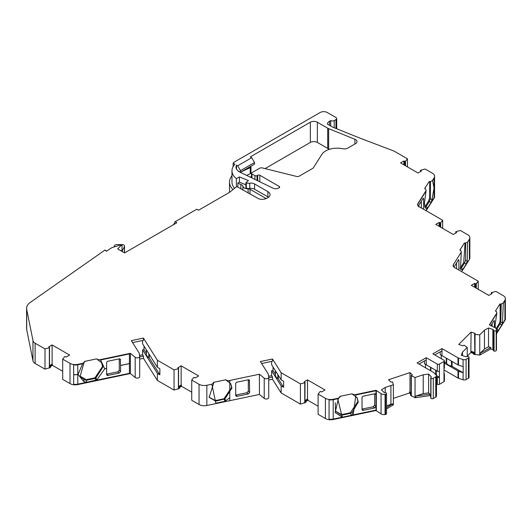 <?xml version="1.0" encoding="UTF-8"?>
<svg xmlns="http://www.w3.org/2000/svg" width="532" height="532" viewBox="0 0 532 532"><rect width="100%" height="100%" fill="white"/><g stroke="black" fill="none" stroke-linecap="round" stroke-linejoin="round"><path stroke-width="0.8" d="M240.417 172.381A4.954 2.86 180 0 1 241.056 171.936L250.226 167.647A1.982 1.144 -0 0 0 250.958 166.755A1.982 1.144 -0 0 0 250.798 166.31M354.904 143.999L354.904 139.258A4.954 2.86 0 0 1 357.012 141.598A4.954 2.86 0 0 1 355.562 143.62L347.875 148.056A4.954 2.86 0 0 1 342.708 148.727A16.352 9.436 180 0 0 321.847 154.393L313.228 168.065L299.263 176.125A2.48 1.43 180 0 1 296.53 176.425L262.389 167.946A2.48 1.43 0 0 0 259.656 168.245L251.929 172.707A1.49 0.858 0 0 0 251.49 173.319A1.49 0.858 0 0 0 251.929 173.924L254.908 175.64A1.49 0.858 0 0 0 257.009 175.64L257.707 175.241A1.49 0.858 180 0 1 259.809 175.241L279.253 186.466A1.49 0.858 180 0 1 279.686 187.071A1.49 0.858 180 0 1 279.253 187.676L278.509 188.109A3.963 2.288 180 0 1 273.155 188.242L240.178 172.268A11.664 6.73 180 0 1 239.427 171.869A11.664 6.73 180 0 1 236.008 167.108A11.664 6.73 180 0 1 236.534 165.113L236.534 169.11M50.434 366.861A0.991 0.572 180 0 1 50.553 367.133A0.991 0.572 180 0 1 50.261 367.539L45.007 369.155L35.119 363.449A7.435 4.289 0 0 1 32.964 360.716L26.706 329.687A16.352 9.436 180 0 1 26.6 328.596L26.6 308.374A16.352 9.436 0 0 0 26.706 309.464L32.964 340.487A7.435 4.289 0 0 0 35.119 343.22L45.007 348.932L45.007 369.155M229.598 192.305A25.869 14.936 180 0 1 229.498 191.008L229.498 182.104A25.869 14.936 180 0 1 231.972 175.726M434.185 197.971A7.435 4.289 0 0 0 434.631 196.501L434.185 197.971L426.139 210.732M461.696 271.659L469.397 259.436A7.435 4.289 0 0 0 469.849 257.967L469.849 237.744A7.435 4.289 0 0 0 467.668 234.705L460.36 230.489L455.864 231.673L456.602 232.557L453.264 234.486L435.755 224.371L439.086 222.449L440.622 222.875L442.671 220.275L419.023 206.622A4.954 2.86 180 0 1 417.573 204.601A4.954 2.86 180 0 1 417.873 203.623L426.092 190.582L425.567 188.913L424.629 188.714L429.164 181.518L430.095 181.718L432.37 180.627L434.185 177.748A7.435 4.289 0 0 0 434.631 176.278A7.435 4.289 0 0 0 432.456 173.246L425.148 169.023L420.646 170.207L421.384 171.091L418.052 173.02L400.536 162.905L403.874 160.983L405.391 161.422L407.459 158.809L395.183 151.726A14.863 8.579 0 0 0 392.842 150.623L359.2 137.848L332.713 127.141L327.36 124.056A7.435 4.289 0 0 1 329.527 121.256L329.527 125.306M496.476 333.81L504.954 320.364A7.435 4.289 0 0 0 505.4 318.894A7.435 4.289 0 0 0 505.393 318.695M493.363 330.173L493.363 350.209A1.49 0.858 0 0 0 493.35 350.302A1.49 0.858 0 0 0 494.068 351.04A1.49 0.858 0 0 0 496.19 350.575A4.954 2.86 0 0 0 496.296 350.382L496.329 350.302A3.963 2.288 0 0 0 496.476 349.697L496.476 329.468A3.963 2.288 0 0 0 495.312 327.852A3.963 2.288 0 0 0 495.152 327.765L489.374 324.853L496.861 312.976L496.329 311.3L495.398 311.107L499.934 303.912L500.865 304.111L503.319 303.12L502.447 323.064L501.669 325.165L498.324 330.472L496.974 330.818L496.263 330.359M496.476 329.468A3.963 2.288 0 0 1 496.329 330.073L496.296 330.153A4.954 2.86 0 0 1 496.19 330.345A1.49 0.858 0 0 1 494.068 330.811A1.49 0.858 0 0 1 493.35 330.079A1.49 0.858 0 0 1 493.363 329.98A0.991 0.572 180 0 0 493.37 329.92A0.991 0.572 180 0 0 493.078 329.514A0.991 0.572 180 0 0 492.871 329.421L488.522 327.971L488.522 346.784L490.77 347.529L490.77 348.945L492.871 349.65A0.991 0.572 180 0 1 493.078 349.737A0.991 0.572 180 0 1 493.35 350.043M490.77 348.945L479.744 355.103L473.939 354.325A0.991 0.572 180 0 1 473.733 354.232A0.991 0.572 180 0 1 473.447 353.827A0.991 0.572 180 0 1 473.467 353.7M473.447 353.414L470.853 352.556L467.236 356.174M443.981 369.953L457.992 378.046A2.48 1.43 0 0 0 458.504 378.272L463.099 379.801A2.48 1.43 0 0 0 466.085 379.575L468.433 378.225A1.49 0.858 0 0 0 469.024 377.534L469.024 357.311A1.49 0.858 0 0 0 468.592 356.706A1.49 0.858 0 0 0 468.306 356.573A1.49 0.858 0 0 0 466.71 356.639A0.991 0.572 180 0 1 465.626 356.673L461.277 355.223L462.514 352.104L467.236 347.383L464.09 345.182L462.8 345.82L458.717 344.463L471.099 332.081L475.182 333.438L474.843 334.395A0.991 0.572 0 0 0 474.843 334.402L479.744 334.874L484.466 330.153L484.466 348.965L488.522 346.784M436.493 383.838L437.324 384.317A1.49 0.858 0 0 0 439.425 384.317L443.981 381.683A1.49 0.858 0 0 0 444.413 381.078L444.413 374.003A1.49 0.858 0 0 0 443.981 373.391M430.78 396.46L429.916 395.595L429.916 394.179L428.619 392.889L428.619 374.076L431.133 376.583A0.991 0.572 180 0 1 431.266 376.869A0.991 0.572 180 0 1 431.073 377.215A1.49 0.858 0 0 0 430.78 377.72L430.78 397.949A1.49 0.858 0 0 0 430.967 398.362A1.49 0.858 0 0 0 433.287 398.528L435.781 397.085A2.514 1.45 0 0 0 436.493 396.074L436.493 375.845A2.514 1.45 0 0 0 436.16 375.12L433.514 372.473A2.48 1.43 0 0 0 433.121 372.181L417.115 362.944L426.225 357.684L437.324 364.088A1.49 0.858 0 0 0 439.425 364.088L443.981 361.461A1.49 0.858 0 0 0 444.413 360.856A1.49 0.858 0 0 0 443.981 360.244L432.882 353.84L441.992 348.58L457.992 357.817A2.48 1.43 0 0 0 458.504 358.049L463.099 359.579A2.48 1.43 0 0 0 466.085 359.353L468.433 357.996A1.49 0.858 0 0 0 469.024 357.311M429.916 395.595L415.046 397.743L410.697 395.389A0.991 0.572 180 0 1 410.564 395.103L410.564 394.092A0.991 0.572 0 0 0 410.697 394.378L411.216 394.904L411.216 375.685L415.046 377.514L415.046 397.743M410.578 393.993L409.554 392.968L393.381 398.362M386.525 405.83L392.523 403.835L392.523 405.251L393.381 404.965L393.381 384.736L392.569 381.923L390.894 382.102L388.533 379.748L409.986 372.599L412.34 374.954L411.163 375.559L411.216 394.904L411.163 375.559M392.523 405.251L386.525 408.968M342.176 417.201L333.192 419.09A7.381 4.263 180 0 1 329.069 419.243L329.055 419.269A7.435 4.289 0 0 0 333.212 419.116L342.276 417.208L337.707 398.734L338.199 398.242L333.212 399.293A7.435 4.289 0 0 1 325.411 398.295L318.103 394.072L318.103 414.302L325.411 418.518A7.435 4.289 0 0 0 333.212 419.515L376.018 410.524L381.058 413.863A3.963 2.288 0 0 0 385.062 414.541L385.201 414.521A4.954 2.86 0 0 0 385.534 414.461A1.49 0.858 0 0 0 386.525 413.65L386.525 393.421A1.49 0.858 0 0 0 386.338 393.008A1.49 0.858 0 0 0 386.119 392.849A1.49 0.858 0 0 0 384.902 392.603A0.991 0.572 180 0 1 383.931 392.317L381.424 389.81L385.201 387.462L393.381 384.736M305.055 400.496L307.509 399.08L307.855 400.297L318.103 406.209M307.855 400.297L305.96 401.394M305.84 401.793A0.991 0.572 180 0 1 305.96 402.066A0.991 0.572 180 0 1 305.667 402.465L300.414 404.087L300.414 383.858L304.909 382.681L304.178 381.79L307.509 379.868L325.019 389.976L321.687 391.904L320.164 391.466L318.103 394.072M268.733 380.014L272.484 379.23L281.142 392.962L300.414 404.087M211.842 384.217L213.724 382.907L209.162 397.298L215.613 401.121L224.93 398.933L231.945 387.981L230.748 383.698L226.186 380.294L229.758 380.978L229.758 397.717L225.063 401.261L215.846 403.196L211.842 384.217L206.848 385.268A7.435 4.289 0 0 1 199.048 384.27L191.739 380.054L191.739 400.277L199.048 404.5A7.435 4.289 0 0 0 206.848 405.497L259.423 394.445L264.224 398.408A2.48 1.43 0 0 0 266.998 398.953A2.48 1.43 0 0 0 268.733 397.59A2.48 1.43 0 0 0 268.72 397.464M178.699 386.471L181.146 385.062L181.498 386.272L191.739 392.184M181.498 386.272L179.597 387.369M179.477 387.768A0.991 0.572 180 0 1 179.597 388.041A0.991 0.572 180 0 1 179.311 388.446L174.05 390.062L157.386 380.44L143.44 358.322L139.69 359.113M78.104 374.395L82.799 363.309L77.805 364.36A7.435 4.289 0 0 1 70.005 363.363L62.696 359.147L62.696 379.369L70.005 383.592A7.435 4.289 0 0 0 77.805 384.589L130.373 373.537L135.181 377.501A2.48 1.43 0 0 0 137.954 378.046A2.48 1.43 0 0 0 139.69 376.683A2.48 1.43 0 0 0 139.677 376.556M49.649 365.564L52.103 364.154L52.455 365.364L62.696 371.283M52.455 365.364L50.553 366.462M265.042 168.604L310.362 142.436A4.954 2.86 180 0 1 317.365 142.436L327.719 148.421A6.936 4.003 0 0 0 328.65 148.867L329.621 149.259M250.246 177.143L251.49 176.425M471.099 332.081L470.853 351.539L473.467 352.689A0.991 0.572 0 0 0 473.447 352.816A0.991 0.572 0 0 0 473.733 353.221A0.991 0.572 0 0 0 473.939 353.315L474.843 353.614L474.617 334.156M471.099 351.293L474.617 352.47M49.509 367.971L49.509 347.748L49.523 366.954L49.523 347.735L49.523 366.954L50.261 366.528A0.991 0.572 0 0 0 50.553 366.122A0.991 0.572 0 0 0 50.434 365.85L52.455 364.353M77.785 374.521L77.785 384.157A7.381 4.263 180 0 1 73.662 384.31L73.655 384.343A7.435 4.289 0 0 0 77.805 384.184L86.829 382.289L83.75 381.53L78.111 374.488M77.785 384.157L86.749 382.275M77.785 364.759L77.785 374.408A7.381 4.263 180 0 1 73.662 374.561L73.655 374.594A7.435 4.289 0 0 0 77.805 374.435L77.805 374.515A7.435 4.289 0 0 1 73.655 374.674L73.662 384.31M82.287 363.808L77.805 364.752A7.435 4.289 0 0 1 73.655 364.912L73.662 374.561M73.655 374.674L73.655 384.343M73.655 364.912L73.655 374.594M82.799 363.309L84.681 361.999L84.049 362.498L80.119 376.39L84.049 379.575L86.57 380.214L95.255 378.392L96.026 380.353L129.442 373.331L129.442 363.662L120.584 365.497L120.584 371.522L119.155 373.038L117.851 371.821L119.274 370.305L119.274 358.854M100.575 359.978L104.724 368.802L96.897 379.861L86.829 382.289L86.231 379.675L94.915 377.853L95.255 378.392L95.886 378.033L102.895 367.073L101.705 362.797L97.143 359.386L100.555 359.971M96.093 380.314L129.442 373.331M129.429 373.304L129.429 363.669M178.553 388.879L178.553 368.656L178.572 387.861L178.572 368.643L178.572 387.861L179.311 387.429A0.991 0.572 0 0 0 179.597 387.03A0.991 0.572 0 0 0 179.477 386.757L181.498 385.261M305.055 382.475L304.929 401.879L304.929 382.668L304.929 401.879L305.667 401.454A0.991 0.572 0 0 0 305.96 401.048A0.991 0.572 0 0 0 305.84 400.776L307.855 399.286M335.273 402.791L335.526 411.322L341.976 415.146L350.661 413.317L351.433 415.286L376.018 410.119L376.018 410.524M351.433 415.286L342.276 417.208L341.637 414.608L350.322 412.779L350.661 413.317L352.124 412.42L358.309 402.006L357.112 397.723L352.55 394.312L355.456 394.618L355.948 394.897L353.241 414.189L351.433 415.286M342.349 417.161L342.349 416.815M342.369 417.188L335.147 412.559L338.359 398.581L337.727 398.714M329.069 399.858L329.069 419.243M338.359 398.581L335.167 412.586L342.369 416.815M337.707 398.754L333.212 399.698L333.192 419.09M329.055 419.269L329.055 399.851A7.435 4.289 0 0 0 333.212 399.698L333.212 399.293M351.512 415.239L376.018 410.119L376.018 390.701L355.948 394.917M375.998 410.092L375.998 390.714M375.998 390.674L355.935 394.89M410.564 394.092A0.991 0.572 0 0 1 410.824 393.707L411.123 393.527L409.554 391.958L409.554 392.968M409.554 391.958L409.986 391.811L411.163 392.995M470.853 351.539L470.853 352.556M501.669 325.165L500.18 323.802L500.792 322.126L502.447 323.064L502.447 323.935L504.954 319.958A7.435 4.289 0 0 0 505.4 318.488A7.435 4.289 0 0 0 505.353 317.996M496.476 333.404L498.145 330.751L496.974 330.818L498.098 330.744M505.353 299.569L505.353 318.488A7.381 4.263 180 0 1 504.908 319.951L502.447 323.848M503.319 303.134L504.954 300.54A7.435 4.289 0 0 0 505.4 299.07A7.435 4.289 0 0 0 505.393 298.871M504.908 300.533L503.285 303.1M496.476 333.325L498.078 330.778M467.581 242.093L467.229 261.079L466.118 264.238L462.767 269.544L461.058 269.704L460.486 269.086L461.304 252.048L460.779 250.373L459.848 250.18L464.383 242.984L465.314 243.184L467.581 242.093L469.397 239.207A7.435 4.289 0 0 0 469.849 237.744M425.952 210.625L430.92 202.739L431.991 199.606L434.052 188.029L432.576 180.74L434.185 178.193A7.435 4.289 0 0 0 434.631 176.724A7.435 4.289 0 0 0 434.624 176.498M425.913 210.599L427.548 208.005M430.92 202.699L434.185 197.512M434.571 186.393L434.578 196.029L434.139 197.505L434.139 187.942M431.006 202.486L434.139 197.505M434.578 195.53L434.631 196.042M434.185 187.816A7.435 4.289 0 0 0 434.631 186.353L434.072 187.995M434.631 186.393L434.631 186.353A7.435 4.289 0 0 0 434.571 185.814M434.571 176.724L434.571 186.346L434.139 187.809L434.139 178.267M434.185 178.193L434.185 177.748M468.433 357.996L468.433 378.225M443.981 361.461L443.981 374.608A1.49 0.858 0 0 0 444.413 374.003M424.469 360.915L424.469 363.748L437.324 371.17A1.49 0.858 0 0 0 439.425 371.17L439.425 377.235L436.426 375.506M430.78 377.72A1.49 0.858 0 0 0 430.967 378.132A1.49 0.858 0 0 0 433.287 378.299L435.781 376.862L435.781 397.085M430.967 378.132L430.967 398.362M409.986 372.599L409.986 391.811M355.456 394.618L376.018 390.295L381.058 393.633A3.963 2.288 0 0 0 385.062 394.318L385.201 394.292A4.954 2.86 0 0 0 385.534 394.232A1.49 0.858 0 0 0 386.525 393.421M376.317 390.581L376.317 410.804M376.018 390.295L376.018 390.701M307.509 379.868L307.509 399.08M229.086 380.593L259.423 374.222L264.224 378.186A2.48 1.43 0 0 0 266.998 378.724A2.48 1.43 0 0 0 268.733 377.361A2.48 1.43 0 0 0 268.72 377.241L268.234 374.003L260.381 361.547L272.484 359L272.484 361.228L261.618 363.509M259.423 374.222L259.423 394.445M191.739 380.054L193.788 377.454L195.324 377.88L198.662 375.951L181.146 365.843L181.146 385.062M178.699 368.45L177.814 367.765L181.146 365.843M178.553 368.656L174.05 369.84L174.05 390.062M100.049 359.685L130.373 353.315L135.181 357.278A2.48 1.43 0 0 0 137.954 357.823A2.48 1.43 0 0 0 139.69 356.453A2.48 1.43 0 0 0 139.677 356.334L139.191 353.095L131.338 340.64L143.44 338.093L143.44 340.32L132.574 342.601M130.373 353.315L130.373 373.537M62.696 359.147L64.744 356.546L66.281 356.972L69.612 355.05L52.103 344.936L52.103 364.154M49.649 347.542L48.771 346.864L52.103 344.936M49.509 347.748L45.007 348.932M32.964 340.487L32.964 360.716M120.99 250.831L122.021 249.801L122.021 244.54L112.252 247.513L110.071 248.77A4.954 2.86 180 0 0 109.752 248.969L106.473 251.27L105.004 250.053L30.331 302.369A16.352 9.436 0 0 0 26.6 308.374M330.718 125.991L330.718 120.571A2.48 1.43 0 0 0 334.216 120.571L335.971 119.56A2.48 1.43 0 0 0 336.696 118.55A2.48 1.43 0 0 0 335.971 117.539L327.213 112.485A4.954 2.86 0 0 0 320.204 112.485L234.732 161.828A4.954 2.86 0 0 0 234.173 162.213A25.869 14.936 0 0 0 233.129 163.144L233.129 166.583M407.459 158.809L407.459 166.902M405.391 165.705L405.391 161.422L405.391 165.705M403.874 164.834L403.874 160.983M425.873 191.334L417.873 204.029L417.873 205.578M424.736 206.463L426.252 206.429L427.568 207.979L426.238 208.431L425.221 207.673L424.383 203.417L426.092 190.582M442.671 220.275L442.671 228.368M440.602 227.171L440.602 222.881L440.602 227.171M439.086 226.293L439.086 222.449M478.221 289.295L478.221 281.202L454.574 267.549A4.954 2.86 180 0 1 453.124 265.528A4.954 2.86 180 0 1 453.424 264.55L461.304 252.048M478.221 281.202L476.153 283.809L476.153 288.098L476.153 283.809L474.637 283.376L474.637 287.22M503.132 303.021L504.954 300.134A7.435 4.289 0 0 0 505.4 298.671A7.435 4.289 0 0 0 503.225 295.632L495.917 291.416L491.402 292.607L492.153 293.484L488.822 295.406L471.305 285.298L474.637 283.376M494.068 330.811L494.068 351.04M242.911 190.057L242.911 186.267A4.954 2.86 -0 0 0 244.341 187.989A4.954 2.86 -0 0 0 248.118 188.82A2.48 1.43 -0 0 1 250 189.232L265.129 197.964A9.909 5.719 180 0 1 266.093 198.609M467.236 356.493L467.236 347.383M479.744 355.103L479.744 334.874M268.733 377.793L272.484 377.002L272.484 379.23M139.69 356.886L143.44 356.094L143.44 358.322M338.199 398.242L340.088 396.932L338.139 398.628M340.088 396.932L339.748 396.393L352.211 393.78L352.55 394.312M350.322 412.779L357.969 401.467L356.939 397.457M209.016 397.058L215.274 400.583L215.846 403.203M215.274 400.583L223.959 398.761L225.063 401.261M213.724 382.907L213.385 382.375L225.847 379.755L226.186 380.294M223.959 398.761L231.606 387.442L230.575 383.439M498.324 330.472L497.021 328.823L500.18 323.802M496.416 329.082L497.021 328.823L496.216 328.65M495.299 327.838L495.132 324.666L496.861 312.976M496.662 313.687L489.58 324.926M500.792 322.126L501.224 304.118L500.865 304.111M460.027 267.942L461.463 267.895L460.014 267.982L461.058 269.704M460.532 267.696L463.698 262.682L464.629 262.881L461.463 267.895L462.767 269.544M460.047 268.002L460.419 268.161M465.314 243.184L465.666 243.191L465.547 260.254L464.629 262.881L466.118 264.238M418.558 206.895L419.083 204.853L423.133 198.429A1.49 0.412 -78.1 0 1 423.439 198.19A1.49 0.412 -78.1 0 1 423.638 198.835L422.967 198.695M424.337 203.357L423.638 204.461L423.638 198.835M423.638 204.461L424.383 203.364M424.383 203.45L423.638 204.541L423.638 209.289M424.337 203.437L423.685 204.547M425.208 206.695L425.826 208.285M424.769 206.489L426.252 206.429L429.41 201.415L430.92 202.719M421.357 207.972L421.357 201.242M425.321 206.236L428.479 201.216L429.41 201.415L430.328 198.788L430.454 181.731L430.095 181.718M84.681 361.999L84.342 361.467L96.804 358.847L97.143 359.386M94.915 377.853L102.563 366.535L101.532 362.531M440.237 351.818L440.237 354.651L457.992 364.899A2.48 1.43 0 0 0 458.504 365.125L463.099 366.654A2.48 1.43 0 0 0 463.192 366.688L463.192 372.752L452.067 366.329A1.49 0.858 0 0 0 451.469 366.122A7.461 4.309 180 0 1 446.641 363.336A1.49 0.858 0 0 0 446.275 362.99L444.413 361.913M444.413 363.13L457.992 370.964A2.48 1.43 0 0 0 458.504 371.196L463.099 372.726A2.48 1.43 0 0 0 463.192 372.752M441.992 348.58L441.992 350.807L434.81 354.95M443.981 368.536A1.49 0.858 0 0 0 444.413 367.931L444.413 360.856M426.225 357.684L426.225 359.905L419.043 364.054M436.493 376.756L437.324 377.235A1.49 0.858 0 0 0 439.425 377.235L439.425 384.317M272.484 359L281.142 372.733L281.142 379.815L283.629 381.251L283.629 387.316L278.249 378.777A1.49 0.858 0 0 0 277.904 378.465A1.49 0.858 0 0 0 277.857 378.445A7.461 4.309 180 0 1 275.463 375.279L275.463 370.811M281.142 372.733L300.414 383.858M275.463 374.368A1.49 0.858 0 0 0 275.45 374.342L273.036 370.511L271.639 370.804L281.142 385.88L281.142 392.962M281.142 385.88L283.629 387.316M268.72 384.317A2.48 1.43 0 0 1 268.733 384.377L268.733 390.448A2.48 1.43 0 0 0 268.72 390.388M143.44 338.093L157.386 360.217L157.386 367.293L159.873 368.729L159.873 374.801L149.199 357.876A1.49 0.858 0 0 0 148.854 357.557A1.49 0.858 0 0 0 148.814 357.537A7.461 4.309 180 0 1 146.42 354.372L146.42 349.903M146.42 353.461A1.49 0.858 0 0 0 146.4 353.434L143.992 349.604L142.596 349.896L157.386 373.364L159.873 374.801M157.386 373.364L157.386 380.44M157.386 360.217L174.05 369.84M139.677 363.409A2.48 1.43 0 0 1 139.683 363.469L139.683 369.541A2.48 1.43 0 0 0 139.677 369.481M392.523 403.835L386.525 407.552M429.916 394.179L415.904 396.041L415.904 397.457M490.77 347.529L480.236 353.188L480.236 354.605M490.91 325.571L493.902 320.823A1.49 0.412 -78.1 0 1 494.208 320.577A1.49 0.412 -78.1 0 1 494.408 321.228L493.729 321.089M495.099 325.757L494.408 326.848L494.408 321.228M494.408 326.848L495.146 325.77M495.146 325.85L494.408 327.38M495.099 325.837L494.454 326.941M232.896 189.505A25.869 14.936 180 0 1 229.498 182.104M268.507 197.299A7.435 4.289 -0 0 0 267.889 196.893L254.555 189.193A4.954 2.86 -0 0 0 249.741 188.461A4.083 2.361 180 0 1 246.323 188.115L245.917 187.949L245.917 182.695L246.323 182.855A4.083 2.361 180 0 0 249.741 183.201A4.954 2.86 0 0 1 254.555 183.939L267.889 191.633A7.435 4.289 0 0 1 270.063 194.665A7.435 4.289 0 0 1 267.889 197.705L267.277 198.057A7.435 4.289 0 0 1 259.004 198.941L236.8 186.526L229.605 192.298L198.522 210.24L196.773 209.229L175.081 221.751L176.837 222.762L124.608 252.919L117.658 248.91L122.021 244.54M173.678 224.584L175.081 221.751M105.004 250.053L106.726 251.097M462.514 352.104L462.514 355.635M428.619 392.889L423.219 393.6L423.219 374.794L415.046 377.514M415.904 396.041L423.219 393.6M385.201 387.462L385.201 392.596M335.379 411.076L341.637 414.608M271.639 370.804L271.639 375.659L272.484 377.002M271.639 375.659L268.58 376.304M271.639 361.408L271.639 364.739L281.142 379.815M273.036 370.511L273.036 366.954M142.596 349.896L142.596 354.751L143.44 356.094M142.596 354.751L139.537 355.396M142.596 340.5L142.596 343.832L157.386 367.293M143.992 349.604L143.992 346.046M79.96 376.124L86.231 379.675M174.03 224.384L173.678 224.178M354.904 139.258L328.65 128.644A6.936 4.003 180 0 1 327.719 128.192L317.365 122.214A4.954 2.86 0 0 0 310.362 122.207L250.313 156.88L251.709 157.691L254.515 162.546L240.497 170.632L237.698 165.778L251.709 157.691M245.917 182.695L248.471 180.587L239.42 176.923L236.388 178.672A23.388 13.506 180 0 1 231.972 170.779A23.388 13.506 180 0 1 234.945 164.189L233.129 163.144M231.972 170.779L231.972 182.104A23.388 13.506 0 0 0 234.466 188.168M240.883 188.887L240.883 184.504A16.02 9.25 180 0 1 238.063 183.208A16.02 9.25 180 0 1 237.857 183.081L237.857 187.138M428.479 201.216L429.69 197.605L429.856 181.665M463.698 262.682L465.068 243.131M496.137 328.543L499.249 323.609L500.12 321.142L500.619 304.058M499.249 323.609L500.18 323.808M480.236 353.188L484.466 348.965M237.804 170.692L240.497 172.255L254.515 164.162L254.515 162.546M240.497 172.255L240.497 170.632M236.534 165.113L237.698 165.778M454.002 267.15L458.391 259.902A1.49 0.412 -78.1 0 1 458.697 259.663A1.49 0.412 -78.1 0 1 458.903 260.308L458.903 270.043M456.576 268.7L456.576 262.788M492.127 326.196L492.127 323.636M248.318 391.213L249.654 392.456L249.368 380.054L248.225 379.808L237.086 382.149A1.49 1.137 -32.2 0 0 235.689 383.658L235.689 395.389A1.49 1.137 -32.2 0 0 235.829 395.888A1.49 1.137 -32.2 0 0 237.086 396.307L248.225 393.966L246.895 392.729L248.318 391.213L248.318 379.795M249.654 392.456L248.225 393.966M246.895 392.729L236.235 394.963A1.49 1.137 -32.2 0 1 235.689 394.983M435.781 376.862A2.514 1.45 0 0 0 436.493 375.845M425.52 367.792L425.52 364.353M441.287 358.694L441.287 355.256M129.429 353.92L129.429 363.556L120.611 365.437L129.442 363.582L129.442 353.913L100.561 359.984M106.626 374.076A1.49 1.137 -32.2 0 0 107.191 374.056L108.023 375.373L119.155 373.038M108.023 375.373A1.49 1.137 -32.2 0 1 106.766 374.954A1.49 1.137 -32.2 0 1 106.626 374.455L106.626 368.457L104.711 368.829M104.731 368.776L106.646 368.377L104.731 368.856M106.646 368.377L104.731 368.749M120.584 365.411L120.299 359.127L119.155 358.881L108.023 361.215A1.49 1.137 -32.2 0 0 106.626 362.724L106.626 368.35M107.191 374.056L117.851 371.821M374.681 405.238L375.991 406.455L374.561 407.964L373.251 406.747L374.681 405.238L374.681 393.786M362.033 409.002A1.49 1.137 -32.2 0 0 362.598 408.988L363.429 410.305L374.561 407.964M363.429 410.305A1.49 1.137 -32.2 0 1 362.172 409.886A1.49 1.137 -32.2 0 1 362.033 409.387L362.033 397.657A1.49 1.137 -32.2 0 1 363.429 396.147L374.561 393.806L375.705 394.052L375.991 394.724L374.967 393.773M375.991 406.455L375.991 394.724M362.598 408.988L373.251 406.747M236.388 178.672L236.388 186.765M245.917 184.81L239.42 182.183L237.857 183.081M239.42 176.923L239.42 182.183M330.718 120.571L329.527 121.256M488.522 327.971L484.466 330.153M428.619 374.076L423.219 374.794M242.911 186.267A3.963 2.288 -0 0 0 240.883 184.504M122.087 251.47L124.455 246.376A2.48 1.43 -0 0 0 124.535 246.01A2.48 1.43 -0 0 0 122.061 244.58L122.021 244.58M121.895 244.58L116.934 244.574A2.48 1.43 -0 0 0 114.54 245.638L113.901 247.008M124.535 246.01L124.535 252.075A2.48 1.43 180 0 1 124.455 252.447L124.455 246.376M250.958 166.755L250.958 172.827A1.982 1.144 180 0 1 250.226 173.711L250.226 167.647M246.629 175.394L250.226 173.711M241.056 171.936L241.056 172.694M411.229 395.928L411.229 375.698M50.261 367.539L50.261 366.528M77.805 384.184L77.805 384.589M96.97 380.154L96.97 380.56M179.311 388.446L179.311 387.429M224.93 398.933L226.014 401.467M229.758 397.717L229.758 400.682M305.667 402.465L305.667 401.454M353.308 414.887L353.308 415.293M333.212 419.116L333.212 419.515M410.697 395.389L410.697 394.378M473.939 354.325L473.939 353.315M502.447 323.935L502.447 324.34M504.908 300.613L504.908 319.951M504.954 319.958L504.954 320.364M465.547 260.254L467.229 261.079L467.229 262.875M432.017 200.956L432.017 201.409M475.036 354.664L475.036 334.442M474.87 354.631L474.87 334.409M466.085 359.353L466.085 379.575M443.981 374.608L443.981 381.683M439.425 364.088L439.425 371.17M433.287 378.299L433.287 398.528M411.349 396.007L411.349 375.778M385.534 394.232L385.534 414.461M385.201 394.292L385.201 414.521M385.062 394.318L385.062 414.541M381.058 393.633L381.058 413.863M325.411 398.295L325.411 418.518M304.909 402.904L304.909 382.681M304.763 402.963L304.763 382.734M264.224 378.186L264.224 398.408M206.848 385.268L206.848 405.497M199.048 384.27L199.048 404.5M178.4 388.939L178.4 368.716M135.181 357.278L135.181 377.501M77.805 364.36L77.805 364.752M70.005 363.363L70.005 383.592M49.356 368.031L49.356 347.808M35.119 343.22L35.119 363.449M26.706 329.687L26.706 309.464M335.971 128.458L335.971 119.56M405.51 165.778L405.51 161.322M405.411 165.718L405.411 161.409M404.732 165.326L404.732 161.422M420.626 171.53L420.626 170.599M417.873 203.623L417.873 204.029M440.722 227.244L440.722 222.788M440.622 227.184L440.622 222.875M439.944 226.792L439.944 222.881M455.844 232.996L455.844 232.065M469.397 239.207L469.397 259.436M453.424 264.55L453.424 266.505M476.28 288.171L476.28 283.716M476.173 288.111L476.173 283.802M475.495 287.719L475.495 283.809M491.395 293.923L491.395 292.992M504.954 300.134L504.954 300.54M496.329 330.073L496.329 350.302M496.296 330.153L496.296 350.382M496.19 330.345L496.19 350.575M431.133 376.583L431.133 377.155M492.871 329.421L492.871 349.65M352.124 412.42L353.241 414.189M229.758 380.453L229.758 380.978M465.547 243.177L466.152 242.752M430.328 181.711L430.94 181.292M430.328 198.788L431.991 199.606M84.049 379.575L83.75 381.53M95.886 378.033L96.897 379.861M463.099 359.579L463.099 366.654M463.099 372.726L463.099 379.801M458.504 358.049L458.504 365.125M457.992 357.817L457.992 364.899M441.992 355.662L441.992 350.807M452.067 361.474L452.067 366.329M451.469 361.135L451.469 366.122M446.641 358.342L446.641 363.336M446.275 358.136L446.275 362.99M458.504 371.196L458.504 378.272M457.992 370.964L457.992 378.046M437.324 364.088L437.324 371.17M426.225 364.759L426.225 359.905M436.3 370.578L436.3 375.286M435.701 370.232L435.701 374.668M430.873 367.446L430.873 370.884M430.514 367.233L430.514 370.678M437.324 377.235L437.324 384.317M278.249 375.22L278.249 378.777M277.857 374.608L277.857 378.445M275.45 370.777L275.45 374.342M149.199 354.312L149.199 357.876M148.814 353.7L148.814 357.537M146.4 349.876L146.4 353.434M390.914 385.56L390.914 404.373M334.216 127.753L334.216 120.571M328.65 148.867L328.65 128.644M327.719 148.421L327.719 128.192M317.365 142.436L317.365 122.214M310.362 142.436L310.362 122.207M251.929 177.961L251.929 173.924M254.908 179.404L254.908 175.64M257.009 180.421L257.009 175.64M257.707 180.76L257.707 175.241M259.809 181.778L259.809 175.241M279.253 187.676L279.253 186.466M458.903 260.308L458.225 260.168M236.235 394.963L237.086 396.307M249.654 380.726L248.637 379.775M119.274 370.305L120.584 371.522M120.584 359.792L119.56 358.841M267.889 191.633L267.889 196.893M254.555 183.939L254.555 189.193M249.741 183.201L249.741 188.461M246.323 182.855L246.323 188.115M429.69 181.631L429.69 197.605M500.12 303.952L500.12 321.142M265.129 197.964L265.129 198.921M250 193.748L250 189.232M248.118 193.063L248.118 188.82M473.447 353.827L473.447 352.816M50.553 367.133L50.553 366.122M179.597 388.041L179.597 387.03M305.96 402.066L305.96 401.048M336.696 128.751L336.696 118.55M420.499 171.603L420.499 170.406M434.631 176.278L434.631 176.724M455.718 233.069L455.718 231.872M491.269 293.997L491.269 292.8M505.4 298.671L505.4 299.07M505.4 318.488L505.4 318.894M493.35 330.079L493.35 350.302M425.281 207.633L424.895 206.988M268.733 377.361L268.733 397.59M139.69 356.453L139.69 376.683M251.49 177.748L251.49 173.319"/></g></svg>
